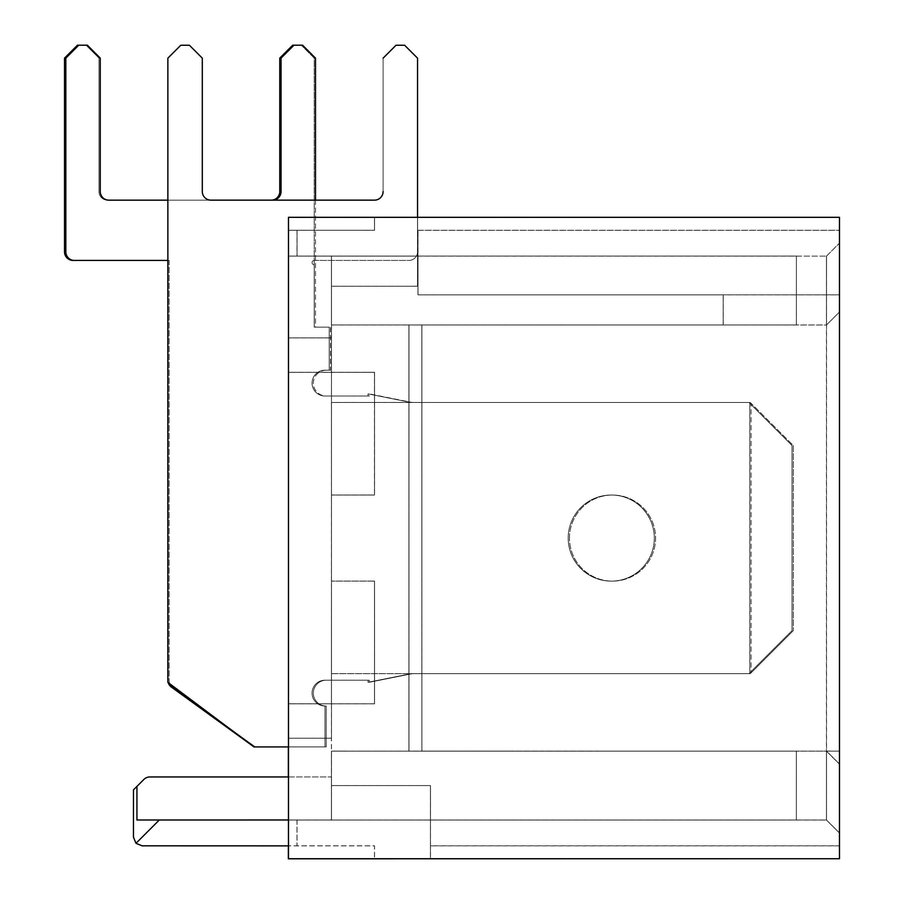 <?xml version="1.0" encoding="UTF-8"?>
<svg xmlns="http://www.w3.org/2000/svg" width="904" height="904" viewBox="0 0 904 904"><rect width="100%" height="100%" fill="white"/><g stroke="black" fill="none" stroke-linecap="round" stroke-linejoin="round"><path stroke-width="0.68" stroke-dasharray="4.52 3.39" d="M374.448 703.832L288.365 703.832L288.376 738.252L288.399 703.798L374.471 703.809L374.516 581.102L374.55 703.753L374.561 581.069L374.561 703.753L374.471 581.125L374.493 703.798L288.376 703.809L331.44 703.798L331.452 581.114L331.406 820.052L331.452 751.145L331.406 820.052L331.406 751.179L826.448 751.179L826.448 256.137L288.365 256.137L297.066 256.081L297.066 230.249L288.432 230.26L374.55 230.249L288.455 230.237L374.55 230.249L297.066 230.249L297.066 256.081L331.497 256.081L331.508 324.943L331.497 256.081L418.021 256.081L418.021 294.817L418.021 230.249L417.998 294.828L839.454 294.817L839.454 230.249L417.569 230.26L417.569 286.229L417.591 256.069L796.413 256.069L796.413 324.943L826.55 324.943L826.55 751.1L839.454 751.111L826.516 751.134L826.527 819.996L826.538 751.111L839.466 764.016L839.466 243.153L839.364 832.968L839.375 751.167L826.471 751.156L839.443 751.122L421.908 751.1L421.908 324.943L796.413 324.943L796.424 256.069L288.466 256.069L417.591 256.069L417.591 217.333L374.55 217.333L374.55 230.249L374.55 217.333L288.455 217.333M374.505 495.019L374.538 372.301L374.538 494.985L331.452 495.019L331.418 256.126L331.429 324.999L331.474 256.092L331.486 324.965L421.908 324.943L421.908 751.1L826.538 751.111L408.992 751.1L408.981 324.954L723.223 324.954L408.97 324.965L796.379 324.965L796.379 256.092L796.356 324.988L421.818 325.011L826.459 325.011L826.55 256.069L826.538 324.943L839.454 312.038M331.519 324.943L331.519 337.847L288.466 337.847M839.454 751.111L839.454 832.9L839.454 751.111M839.42 751.134L839.432 832.923L839.409 751.145L826.493 751.145L839.398 751.145L839.409 832.934L839.443 751.122M826.471 751.167L826.459 820.041L826.493 751.145L826.459 820.041L839.375 832.957L826.448 820.052L288.365 820.052L826.459 820.041L826.505 751.134L826.448 820.052L826.448 751.179L839.364 764.095L826.448 751.179L408.89 751.179L796.334 751.167L796.334 820.041L796.334 751.167L421.818 751.167L839.387 751.156L826.459 751.167L839.375 751.167L839.375 832.957L839.387 751.156L839.387 832.946L839.466 764.016L826.55 751.1L826.516 820.007L826.516 751.134M331.463 751.145L421.84 751.156L408.902 751.179L408.902 325.011L408.913 751.167L408.924 324.988L723.166 324.988L408.913 324.999L408.902 751.179L331.429 751.167L796.356 751.145L796.356 820.018L796.367 751.145L408.924 751.156L796.367 751.145L421.852 751.145L421.84 324.988L421.852 751.145L421.818 325.011L421.852 751.145L331.418 751.167L331.474 820.007L331.508 751.1L331.508 819.984L136.933 819.996L430.507 819.984L288.365 820.052L288.365 776.943L288.353 845.828L288.376 820.041L288.365 845.828L288.376 820.041L296.987 820.041L296.975 845.873L374.459 845.873L374.459 858.721L374.459 845.873L288.455 845.873M408.981 751.122L331.508 751.111L421.897 751.111L421.908 324.943L331.508 324.943L409.003 324.943L409.003 751.1L408.992 324.943L408.97 751.122L331.486 751.122L421.897 751.111L331.474 751.134L408.981 751.122L331.508 751.1L408.947 751.134L408.947 324.977L408.924 751.156L796.379 751.134L796.367 820.018L796.401 751.111L408.97 751.122L796.39 751.122M408.992 324.943L421.908 324.943L421.908 751.111L421.863 324.977L421.874 751.122L408.97 751.122L796.401 751.111M374.527 581.091L331.474 581.091L374.538 581.08L374.538 703.764L374.538 581.08L331.463 581.102L331.508 819.984L796.39 819.996L136.933 819.996L136.933 786.401L143.86 779.474M331.474 738.218L288.432 738.218L331.497 738.206L331.463 337.881L331.463 738.218L288.421 738.218L288.421 703.787L288.41 738.229L288.444 703.764L331.463 703.787L288.455 703.753L331.497 703.764L288.432 703.775L288.432 738.218L331.452 738.229L288.376 738.252L331.44 738.24M331.463 581.102L331.429 703.809L288.41 703.798M331.452 495.019L331.508 372.301L288.444 372.301L331.508 372.301L331.508 337.859L288.41 337.893L288.41 372.335L288.421 337.881L288.432 372.312L331.452 372.335L288.399 372.346L331.429 372.358L288.365 372.358L288.365 256.137L417.546 256.114L417.546 217.367L374.493 217.367L374.493 230.283L374.459 217.389L374.527 230.26L374.55 217.333L417.569 217.355L374.493 217.367L374.493 230.283L296.987 230.305L288.376 230.305L288.365 217.389L288.353 746.919L288.376 372.358M331.418 402.483L331.418 673.683L331.418 402.483L421.818 402.495L421.818 673.683L421.818 402.483L331.418 402.483M331.452 402.472L331.44 673.672L331.44 402.472L421.84 402.472L421.84 673.672L421.852 402.472L331.452 402.472M331.474 402.449L331.474 673.649L331.474 402.449L331.508 673.627L331.497 402.438L421.897 402.438L421.897 673.627L421.897 402.427L421.874 673.649L421.874 402.449L331.474 402.449M331.418 337.926L288.365 337.926L331.418 337.926M796.345 820.03L331.44 820.03L796.356 820.03L430.462 820.018L430.473 785.576L331.463 785.576L430.473 785.576L430.462 820.018L288.421 820.018L796.367 820.018L331.452 820.018L796.334 820.041L430.428 820.041L430.428 785.61L331.418 785.61L430.428 785.61L430.428 820.041L296.975 820.041L296.987 845.873L374.505 845.85L374.471 858.721L839.454 858.721L839.454 845.816L839.364 858.721M331.519 337.847L288.444 337.87L288.432 372.312L331.474 372.312L288.421 372.324M418.021 230.249L839.454 230.249L839.454 217.333L417.603 217.333L417.535 286.252L331.452 286.24L331.452 324.988L331.44 256.114L331.44 286.252L417.535 286.252L417.512 217.389L839.364 217.389L288.353 217.401L374.459 217.389L374.471 230.305L374.471 217.389L417.512 217.389L417.512 230.305L839.364 230.305L839.364 217.389L839.353 858.8L288.353 858.8M417.512 230.305L417.512 256.137L296.987 256.137L417.964 256.114L417.964 294.862L839.398 294.851L839.432 230.26L839.454 294.817M331.429 324.999L408.913 324.999M723.166 324.988L723.166 294.862L417.964 294.862L417.942 230.305L417.942 294.873L723.155 294.862L723.166 324.988M417.942 230.305L839.375 230.305L839.375 294.873L417.942 294.873L417.953 256.126L297.009 256.114L826.459 256.137L839.398 243.199L826.516 256.092L826.516 324.965L839.42 312.049L826.493 324.988L826.459 256.137L826.493 324.988L839.375 312.095M839.432 294.828L417.998 294.828L417.953 256.126M723.223 324.954L723.223 294.817L723.211 324.965M418.021 256.081L288.399 256.114L288.376 230.305L374.516 230.271L288.399 230.283L374.471 230.305M288.466 776.943L331.486 776.943L331.486 819.996L331.486 776.943L149.951 776.943A8.611 8.611 -125.7 0 0 144.934 778.57M331.474 820.007L826.55 819.984L430.507 819.984L430.507 785.553L331.508 785.553L430.507 785.553L430.507 819.984L796.401 819.984M288.432 819.996L288.432 845.828L374.55 845.816L374.55 858.721L374.55 845.816L288.455 845.816L374.55 845.816L374.55 858.721L288.455 858.721M331.519 819.973L288.466 819.973M331.452 751.145L408.913 751.167M839.364 845.873L430.428 845.873L430.428 820.041L430.428 858.755M374.527 494.996L331.474 494.996L374.538 494.985L374.561 372.29L331.497 372.301L374.55 372.301L374.561 494.974L331.519 494.974M374.527 372.312L331.474 372.312L374.516 372.324M430.428 845.873L430.428 858.789L430.519 845.816L430.519 858.721L374.55 858.732M430.507 845.816L430.507 819.984L430.507 845.816L839.454 845.816M417.998 230.26L839.432 230.26M417.964 230.283L839.398 230.283M417.569 230.26L417.569 286.229L417.603 217.333L374.55 217.333L374.516 230.271M374.493 495.03L374.459 372.358L331.44 372.346L374.471 372.358L331.452 372.335L374.459 372.358L374.459 495.042L331.429 495.042L374.493 495.03L331.418 495.042L374.448 495.053M374.527 703.775L288.466 703.753M430.462 858.732L430.473 820.018L430.428 858.789L374.471 858.789M142.075 845.828L288.432 845.828L288.421 820.018M374.459 703.82L331.418 703.82L374.505 703.798M374.448 372.369L288.365 372.369M417.512 286.263L331.418 286.263L417.512 286.263M417.512 217.389L374.471 217.389M288.421 230.271L297.009 230.283L288.421 230.271L288.421 256.092L297.043 256.092L288.421 256.092L288.432 230.26L288.455 256.081M417.603 217.333L374.527 217.344M417.591 286.206L331.474 286.229L417.591 286.206M374.561 372.29L288.466 372.29M331.497 673.627L421.897 673.627L331.474 673.649M331.44 673.672L421.84 673.672L331.452 673.661M331.418 673.683L421.818 673.683L331.418 673.683M374.493 581.125L331.452 581.114M331.452 337.893L288.455 337.859M331.508 738.195L288.455 738.195M331.519 738.184L288.466 738.184M374.459 581.136L331.418 581.136L374.448 581.148M133.464 789.87L136.933 786.401M135.995 843.308L159.296 819.996M826.505 820.007L839.466 832.889M839.409 832.934L826.493 820.018L839.398 832.946M839.375 832.957L826.459 820.041M826.55 256.069L839.454 243.165L826.55 256.069M252.555 745.856L253.934 746.862L324.965 746.862L324.965 706.035A12.916 12.916 -125.7 0 1 317.428 682.633A12.916 12.916 -125.7 0 1 324.965 680.215L368.007 680.215L368.007 682.294L411.06 673.683L748.975 673.683L749.778 672.881L749.778 403.297L748.975 402.495L411.06 402.483L368.007 393.884L368.007 396.031L324.965 396.031A12.916 12.916 -125.7 0 1 317.428 372.629A12.916 12.916 -125.7 0 1 324.965 370.199L329.226 370.211L329.226 327.158L314.196 327.158L314.208 58.116L301.281 45.2L292.681 45.2L279.765 58.116M749.778 672.881L792.017 630.642L792.017 445.536L792.017 630.642L749.789 672.881L749.789 403.297L748.975 402.483L411.06 402.495L368.007 393.884L368.007 396.031L324.965 396.031A12.916 12.916 -125.7 0 1 317.428 372.629A12.916 12.916 -125.7 0 1 324.965 370.211L329.226 370.199L329.226 327.158L314.208 327.158L314.208 58.116L301.292 45.2L293.969 45.2L281.054 58.116M271.731 200.146A8.611 8.611 -125.7 0 1 271.155 200.168L107.576 200.168A8.611 8.611 -125.7 0 1 98.965 191.558L98.965 58.116L86.049 45.2L77.439 45.2L64.523 58.116M276.172 198.552L276.183 198.552A8.611 8.611 -125.7 0 1 276.172 198.552A8.611 8.611 -125.7 0 1 271.155 200.168L107.576 200.168A8.611 8.611 -125.7 0 1 98.965 191.558L98.965 58.116L86.061 45.2L78.738 45.2L65.822 58.116M73.134 260.442L167.839 260.442M252.77 746.026L253.934 746.862L324.965 746.862L324.965 706.035A12.916 12.916 -125.7 0 1 317.428 682.633A12.916 12.916 -125.7 0 1 324.965 680.215L368.007 680.215L368.007 682.294L411.06 673.683L748.975 673.683L749.811 672.858L749.811 403.274L792.017 445.536L749.778 403.297M568.175 538.083A43.042 43.042 -125.7 0 1 646.19 512.975A43.042 43.042 -125.7 0 1 591.578 576.39A43.042 43.042 -125.7 0 1 568.175 538.083A43.042 43.042 54.3 0 0 636.337 573.057A43.042 43.042 54.3 0 0 611.228 495.042A43.042 43.042 54.3 0 0 568.175 538.095M167.873 680.802A8.611 8.611 -125.7 0 0 168.2 682.599A8.611 8.611 -125.7 0 1 167.873 680.746M417.546 217.322L417.546 251.809A8.611 8.611 -125.7 0 1 413.953 258.804A8.611 8.611 -125.7 0 0 417.546 251.809L417.535 58.161L404.63 45.256L417.546 58.161L417.535 251.809L417.546 58.161L404.63 45.256L396.02 45.245L383.104 58.161L383.104 191.546A8.611 8.611 -125.7 0 1 374.493 200.146L210.914 200.157A8.611 8.611 -125.7 0 1 202.304 191.546L202.304 58.161L189.388 45.256L180.789 45.245L167.873 58.161L167.873 682.351L253.956 746.919L324.988 746.919L324.988 706.024A12.916 12.916 -125.7 0 1 317.462 682.61A12.916 12.916 -125.7 0 1 324.988 680.192L368.03 680.192L368.03 682.271L411.083 673.672L748.998 673.672L749.811 672.858L749.009 673.661L411.083 673.661L748.998 673.672L411.083 673.661L368.041 682.271L411.083 673.672L368.041 682.271L368.041 680.192L368.03 682.271L368.041 680.192L324.988 680.192A12.916 12.916 -125.7 0 0 317.451 682.622A12.916 12.916 -125.7 0 1 324.988 680.192A12.916 12.916 -125.7 0 0 317.451 682.622L317.451 682.622A12.916 12.916 -125.7 0 0 324.988 706.024L324.988 706.024A12.916 12.916 -125.7 0 1 317.462 682.61A12.916 12.916 -125.7 0 0 324.988 706.024L324.988 746.919L324.988 706.024L324.988 746.919L288.466 746.919M383.104 58.161L396.02 45.245L404.63 45.256L396.02 45.245L383.104 58.161L383.104 191.546M210.914 200.146L374.493 200.157A8.611 8.611 -125.7 0 0 379.51 198.541L379.522 198.53A8.611 8.611 -125.7 0 1 379.51 198.541A8.611 8.611 -125.7 0 1 374.493 200.157L210.914 200.157A8.611 8.611 -125.7 0 1 202.304 191.546L202.304 58.161L189.388 45.256L180.789 45.245L167.873 58.161L167.873 682.351L253.967 746.919M167.873 58.161L180.789 45.245L189.388 45.256L202.304 58.161L202.304 191.546M749.811 403.274L792.051 445.514L792.051 630.619L792.051 445.514L792.051 630.619L749.811 672.858L749.811 403.274L748.998 402.472L411.083 402.472L368.03 393.861L368.03 396.02L324.988 396.02A12.916 12.916 -125.7 0 1 317.462 372.606A12.916 12.916 -125.7 0 1 324.988 370.188L329.248 370.188L329.248 327.135L314.23 327.135L314.23 264.725A2.147 2.147 -125.7 0 1 312.976 260.815A2.147 2.147 -125.7 0 1 314.23 260.42L408.924 260.42A8.611 8.611 -125.7 0 0 413.953 258.804A8.611 8.611 -125.7 0 1 408.924 260.42L314.23 260.42A2.147 2.147 -125.7 0 0 312.976 260.827A2.147 2.147 -125.7 0 1 314.23 260.42A2.147 2.147 -125.7 0 0 312.976 260.827L312.976 260.827A2.147 2.147 -125.7 0 0 314.23 264.725L314.23 264.725A2.147 2.147 -125.7 0 1 312.976 260.815A2.147 2.147 -125.7 0 0 314.23 264.725L314.23 327.135L314.23 264.725L314.23 327.135L329.259 327.135L314.23 327.135L329.259 327.135L329.259 370.188L329.259 327.135L329.259 370.188L324.988 370.188A12.916 12.916 -125.7 0 0 317.451 372.617A12.916 12.916 -125.7 0 1 324.988 370.188A12.916 12.916 -125.7 0 0 317.451 372.617L317.451 372.617A12.916 12.916 -125.7 0 0 324.988 396.02A12.916 12.916 -125.7 0 1 317.462 372.606A12.916 12.916 -125.7 0 0 324.988 396.02L368.03 396.02L324.988 396.02L368.041 396.008L368.041 393.861L368.03 396.02L368.041 393.861L411.083 402.472L368.03 393.861L411.083 402.472L748.998 402.472L749.811 403.274L749.811 672.858L792.051 630.619L792.051 445.514L748.998 402.472L411.083 402.472L748.998 402.472L749.811 403.274L749.811 672.858L792.051 630.619L749.811 672.858M568.209 538.072A43.042 43.042 -125.7 0 1 646.213 512.952A43.042 43.042 -125.7 0 1 591.611 576.368A43.042 43.042 -125.7 0 1 568.209 538.072A43.042 43.042 54.3 0 0 636.359 573.034A43.042 43.042 54.3 0 0 611.251 495.019A43.042 43.042 54.3 0 0 568.198 538.072A43.042 43.042 -125.7 0 1 646.213 512.952A43.042 43.042 -125.7 0 1 591.611 576.368A43.042 43.042 -125.7 0 1 568.209 538.072A43.042 43.042 54.3 0 0 636.359 573.034A43.042 43.042 54.3 0 0 611.251 495.019A43.042 43.042 54.3 0 0 568.198 538.072M417.546 251.809A8.611 8.611 -125.7 0 1 408.936 260.42A8.611 8.611 -125.7 0 0 413.953 258.804L413.953 258.804A8.611 8.611 -125.7 0 0 417.535 251.809M315.496 200.146L315.496 327.158L330.525 327.158L330.525 370.199L326.254 370.211A12.916 12.916 -125.7 0 0 318.716 372.629L318.716 372.629A12.916 12.916 -125.7 0 0 326.254 396.031L369.307 396.031L369.307 393.884L412.348 402.495L750.264 402.495L751.077 403.297L751.077 672.881L751.077 403.297L750.264 402.495L412.348 402.483L369.295 393.884L369.295 396.031L326.254 396.031A12.916 12.916 -125.7 0 1 318.728 372.629A12.916 12.916 -125.7 0 1 326.254 370.199L330.514 370.211L330.514 327.158L315.496 327.158L315.496 58.116L302.58 45.2L293.969 45.2M273.019 200.146A8.611 8.611 -125.7 0 1 272.454 200.168L108.864 200.168A8.611 8.611 -125.7 0 1 100.254 191.558L100.265 58.116M277.471 198.552L277.471 198.552A8.611 8.611 -125.7 0 1 272.443 200.168L167.873 200.168M100.254 58.116L87.338 45.2L78.738 45.2M167.873 260.431L169.138 260.431L169.127 680.124A8.611 8.611 -125.7 0 0 170.042 683.978A8.611 8.611 -125.7 0 1 169.138 680.124L169.127 680.124M74.433 260.442L169.127 260.442M169.138 260.431L169.138 680.124M216.305 718.669L255.222 746.862L326.254 746.862L326.254 706.035A12.916 12.916 -125.7 0 1 318.728 682.633A12.916 12.916 -125.7 0 1 326.254 680.215L369.295 680.215L369.295 682.294L412.348 673.683L750.264 673.683L751.077 672.881L750.264 673.683L412.348 673.683L369.307 682.294L369.307 680.215L326.254 680.215A12.916 12.916 -125.7 0 0 318.716 682.633L318.716 682.633A12.916 12.916 -125.7 0 0 326.254 706.035L326.254 746.862L255.233 746.862L216.519 718.838M793.316 445.536L793.316 630.642L793.316 445.536L751.077 403.297L793.316 445.536M569.475 538.083A43.042 43.042 -125.7 0 1 647.479 512.975A43.042 43.042 -125.7 0 1 592.877 576.39A43.042 43.042 -125.7 0 1 569.475 538.083A43.042 43.042 54.3 0 0 637.625 573.057A43.042 43.042 54.3 0 0 612.516 495.042A43.042 43.042 54.3 0 0 569.463 538.095M793.316 630.642L751.077 672.881L793.316 630.642M297.032 230.271L297.032 256.092L297.043 230.26M288.376 230.305L288.399 256.114M297.066 819.984L297.066 845.816L297.066 819.984M297.02 820.018L297.02 845.839L297.02 820.018M296.987 230.305L296.987 256.137L296.987 230.305M288.432 256.092L288.432 230.26"/><path stroke-width="1.36" d="M288.466 256.069L288.466 819.973L136.933 819.996L136.933 786.401L133.464 789.87L133.464 837.217L133.476 789.859M288.466 776.943L149.951 776.943A8.611 8.611 54.3 0 0 143.872 779.474L136.933 786.401M142.075 845.828L135.995 843.296L142.075 845.828L288.455 845.873L288.455 819.984L288.455 858.721L839.477 858.721L839.477 217.322L288.478 217.322L288.478 858.721M839.364 858.721L288.353 858.8L288.376 845.828L288.353 858.8M288.353 746.919L288.353 776.943L288.365 746.919M288.455 230.249L288.478 217.322M143.86 779.474L143.872 779.474A8.611 8.611 -125.7 0 1 144.922 778.57A8.611 8.611 -125.7 0 1 144.934 778.57L144.934 778.57M135.995 843.296L133.476 837.217L135.995 843.308L159.307 819.996M315.496 200.146L315.496 58.116L302.58 45.2L292.681 45.2L279.765 58.116L279.765 191.558A8.611 8.611 -125.7 0 1 271.731 200.146M279.765 58.116L279.765 191.558A8.611 8.611 -125.7 0 1 276.183 198.552M167.873 200.168L108.875 200.168A8.611 8.611 -125.7 0 1 100.265 191.558L100.265 58.116L87.349 45.2L77.45 45.2L64.534 58.116L64.523 251.832L64.523 58.116M73.145 260.431L73.134 260.442A8.611 8.611 -125.7 0 1 64.523 251.832A8.611 8.611 -125.7 0 0 73.145 260.431L74.207 260.431M74.433 260.431L167.85 260.431L167.839 680.124L167.85 260.431L74.433 260.431A8.611 8.611 -125.7 0 1 65.822 251.82L65.822 58.116L65.822 251.82A8.611 8.611 -125.7 0 0 74.433 260.442L74.433 260.431M252.77 746.026L171.398 687.096L252.555 745.856M171.41 687.096A8.611 8.611 -125.7 0 1 168.212 682.599A8.611 8.611 -125.7 0 0 171.398 687.096M167.873 680.746A8.611 8.611 -125.7 0 1 167.85 680.124A8.611 8.611 -125.7 0 0 167.873 680.802M383.104 191.546A8.611 8.611 -125.7 0 1 379.522 198.53A8.611 8.611 -125.7 0 0 383.104 191.535L383.104 191.546A8.611 8.611 -125.7 0 1 374.493 200.146L210.914 200.146A8.611 8.611 -125.7 0 1 202.304 191.535L202.304 58.161L189.399 45.245L180.789 45.245L167.873 58.161L167.873 682.351L253.956 746.919L288.466 746.919M417.546 217.322L417.546 58.161L404.63 45.245L396.02 45.245L383.104 58.161M167.873 58.161L167.873 682.351L253.967 746.919M210.914 200.146A8.611 8.611 -125.7 0 1 202.304 191.535M277.471 198.552A8.611 8.611 -125.7 0 0 281.054 191.558L281.054 58.116L281.054 191.558A8.611 8.611 -125.7 0 1 273.019 200.146M65.822 58.116L78.738 45.2M172.698 687.096L172.687 687.096A8.611 8.611 -125.7 0 1 170.042 683.978A8.611 8.611 -125.7 0 0 172.698 687.096L216.305 718.669M172.687 687.096L216.519 718.838M281.054 58.116L293.969 45.2"/></g></svg>
